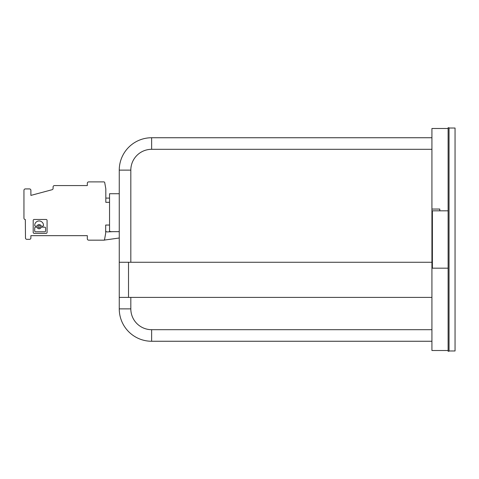 <?xml version="1.0" encoding="UTF-8"?>
<svg xmlns="http://www.w3.org/2000/svg" width="479" height="479" viewBox="0 0 479 479"><rect width="100%" height="100%" fill="white"/><g stroke="black" fill="none" stroke-linecap="round" stroke-linejoin="round"><path stroke-width="0.72" d="M431.926 137.742L151.633 137.742A32.374 32.374 0 0 0 119.259 170.123L119.259 308.877A32.374 32.374 0 0 0 151.633 341.258L431.926 341.258M119.259 262.258L431.926 262.258M431.926 297.405L119.259 297.405M448.11 268.174L431.926 268.174L431.926 350.508L448.11 350.508M431.926 268.174L431.926 210.826L448.11 210.826M448.11 128.492L431.926 128.492L431.926 210.826M431.926 209.054L439.788 209.054L439.788 210.826M432.387 268.174L432.387 210.826M449.039 350.969L455.05 350.969L455.05 128.031L449.039 128.031M448.11 127.731L448.11 351.269L449.039 351.233L449.039 127.767L448.11 127.731M109.541 225.046L105.679 225.046L105.679 233.231L104.59 239.41A0.922 0.922 0 0 1 103.68 240.171L88.705 240.171A1.389 1.389 0 0 1 87.316 238.782L87.316 235.662L30.89 235.662L30.89 237.949A1.389 1.389 0 0 1 29.5 239.338L26.866 239.338A1.389 1.389 0 0 1 25.477 237.949L25.339 219.544A1.389 1.389 0 0 1 23.95 218.155L23.95 190.313A1.389 1.389 0 0 1 25.339 188.924L29.5 188.924A1.389 1.389 0 0 1 30.89 190.313L30.89 195.402L52.061 189.726A1.389 1.389 0 0 0 53.091 188.385L53.091 186.96A1.389 1.389 0 0 1 54.474 185.571L87.316 185.571L87.316 183.283A1.389 1.389 0 0 1 88.705 181.894L103.817 181.894A0.922 0.922 0 0 1 104.727 182.661L105.817 188.834L105.817 202.312L109.541 202.312M103.781 240.165L119.259 238.003M47.074 232.375A0.976 0.976 0 0 1 46.104 233.351L34.177 233.351A0.976 0.976 0 0 1 33.201 232.375L33.201 220.448A0.976 0.976 0 0 1 34.177 219.472L46.104 219.472A0.976 0.976 0 0 1 47.074 220.448L47.074 232.375M44.84 227.178L41.661 227.178A0.73 0.73 0 0 0 41.002 227.591A2.114 2.114 0 0 1 37.2 227.591A0.73 0.73 0 0 0 36.548 227.178L35.434 227.178A0.73 0.73 0 0 0 34.704 227.908L34.704 231.04A0.73 0.73 0 0 0 35.434 231.77L44.84 231.77A0.73 0.73 0 0 0 45.571 231.04L45.571 227.908A0.73 0.73 0 0 0 44.84 227.178M39.104 227.723A1.054 1.054 0 0 0 40.02 226.136A1.054 1.054 0 0 0 38.188 226.136A1.054 1.054 0 0 0 39.104 227.723M42.769 226.154A0.73 0.73 0 0 0 43.505 225.423L43.505 225.369A4.401 4.401 0 0 0 39.104 220.969A4.401 4.401 0 0 0 34.704 225.369L34.704 225.423A0.73 0.73 0 0 0 35.434 226.154L36.548 226.154A0.73 0.73 0 0 0 37.2 225.747A2.114 2.114 0 0 1 41.002 225.747A0.73 0.73 0 0 0 41.661 226.154L42.769 226.154M107.128 231.92L113.092 231.662L107.128 231.92A1.389 1.389 0 0 1 105.679 230.537M103.775 240.165A2.311 2.311 0 0 0 104.697 240.039M119.259 193.732L109.541 193.732L109.541 231.201L110.817 231.662L119.259 231.662M128.51 297.405L128.51 262.258M130.821 229.207L130.821 193.732M130.821 306.596L130.821 308.877L130.821 306.596M119.259 308.877A32.374 32.374 0 0 0 151.633 341.258L151.633 329.69A20.813 20.813 0 0 1 130.821 308.877L119.259 308.877M151.633 137.742L151.633 149.31L431.926 149.31M119.259 170.123L130.821 170.123A20.813 20.813 0 0 1 151.633 149.31M130.821 262.258L130.821 170.123M431.926 329.69L151.633 329.69M130.821 308.877L130.821 297.405M105.817 198.084L109.541 198.084"/></g></svg>
